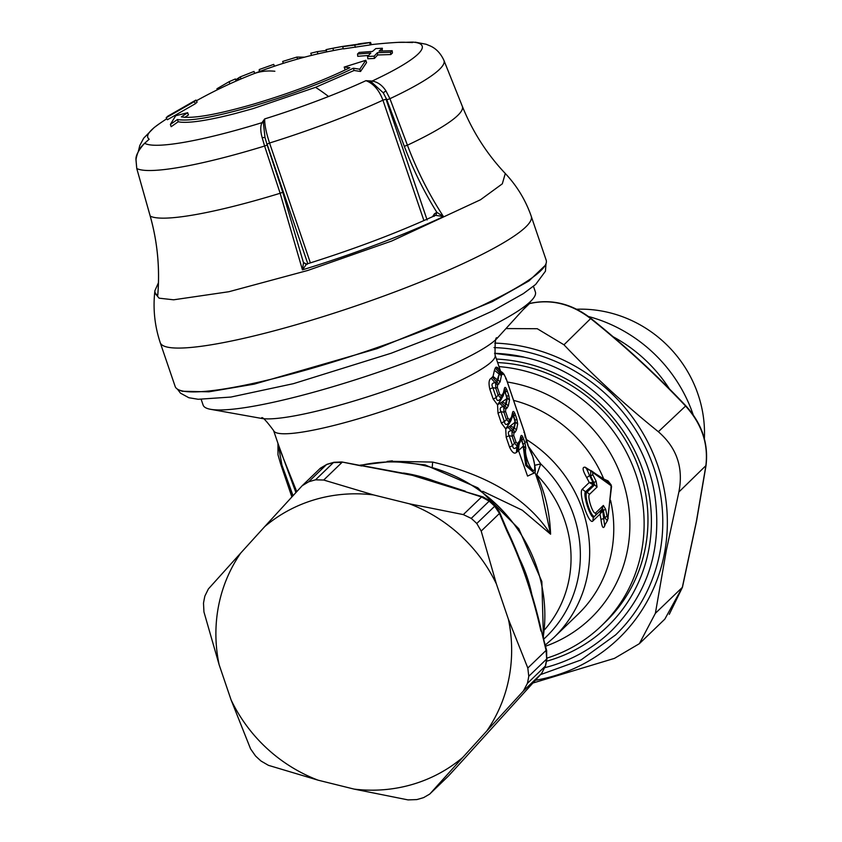 <?xml version="1.0" encoding="UTF-8"?>
<svg xmlns="http://www.w3.org/2000/svg" width="842" height="842" viewBox="0 0 842 842"><rect width="100%" height="100%" fill="white"/><g stroke="black" fill="none" stroke-linecap="round" stroke-linejoin="round"><path stroke-width="1.26" d="M693.219 414.864A146.245 138.32 -133.9 0 0 588.474 316.497M704.365 438.756A120.511 113.975 -133.9 0 0 576.633 309.235M546.511 661.233A157.949 149.381 -133.9 0 0 650.95 509.315A157.949 149.381 -133.9 0 0 523.208 362.67A157.949 149.381 -133.9 0 0 496.433 359.071M499.001 366.607A153.265 144.961 46.1 0 1 519.714 369.754A153.265 144.961 46.1 0 1 642.088 548.237A153.265 144.961 46.1 0 1 601.472 625.795L605.303 622.101A153.265 144.961 -133.9 0 0 645.919 544.542A153.265 144.961 -133.9 0 0 523.545 366.06A153.265 144.961 -133.9 0 0 497.633 362.576M494.559 353.303A163.801 154.917 46.1 0 1 523.85 357.05M494.58 353.387L523.977 357.187C589.537 370.848 644.793 429.188 654.834 495.328C662.37 548.658 647.93 593.789 611.513 630.742A163.801 154.917 46.1 0 1 545.058 667.601M494.022 347.599A169.642 160.454 46.1 0 1 525.082 351.546A169.642 160.454 46.1 0 1 654.708 470.499A169.642 160.454 46.1 0 1 615.565 634.952L580.98 659.981L540.532 674.621M494.791 343.073A174.326 164.874 46.1 0 1 665.022 550.11A174.326 164.874 46.1 0 1 535.501 680.241M505.968 328.569L537.259 328.717L563.972 344.799C593.368 375.753 624.827 404.728 658.349 431.725C676.8 447.723 683.641 467.815 678.873 492.002L666.359 550.205L655.381 613.302L639.362 643.677L614.449 658.37L533.007 683.009M528.513 303.773L529.481 303.604C551.089 298.763 571.571 303.836 590.926 318.813C624.522 345.746 655.981 374.722 685.314 405.749C701.723 423.715 708.564 443.808 705.828 466.026L696.397 521.366L682.336 587.327L664.812 619.154L639.362 643.677M529.902 303.415C551.542 298.71 571.865 303.688 590.884 318.36L563.972 344.799M590.884 318.36C624.68 345.452 656.328 374.606 685.83 405.812L658.349 431.725M685.83 405.812C701.881 423.463 708.617 443.355 706.028 465.51L678.873 492.002M706.028 465.51L696.555 521.082L682.452 587.274L655.381 613.302M160.19 342.515A195.975 28.291 -18.8 0 0 160.222 342.62L175.157 386.478A195.975 28.291 -18.8 0 0 425.294 329.811A195.975 28.291 -18.8 0 0 546.184 260.167L531.26 216.331A195.975 28.291 -18.8 0 0 531.26 216.31A195.975 28.291 -18.8 0 0 531.218 216.194M157.938 293.111L157.77 295.289L157.886 293.269M435.84 215.352L435.072 215.541C397.256 232.876 354.44 249.043 306.635 264.062L303.499 262.736L307.151 264.325L306.456 264.22L302.457 269.861L280.144 193.271A166.169 23.986 -18.8 0 1 150.234 216.11C157.486 241.97 160.001 268.366 157.77 295.289A184.682 26.66 -18.8 0 1 154.886 290.722L154.675 292.858L159.127 298.184L173.631 299.805L228.898 291.721L307.688 270.482L391.762 241.001L480.498 199.764L502.306 183.84L505.295 173.494C486.844 153.949 472.509 131.541 462.311 106.271A166.169 23.986 -18.8 0 1 407.423 145.192C416.937 170.442 428.957 194.239 443.471 216.594L436.861 212.363L435.84 215.352L443.471 216.594A184.682 26.66 -18.8 0 1 390.814 239.065A184.682 26.66 -18.8 0 1 302.457 269.85L303.499 262.736L282.733 192.239L280.144 193.271L264.599 146.034L267.188 145.003M150.202 216.015L136.762 168.505L136.015 159.759M136.004 159.822C136.972 152.918 139.856 147.403 144.677 143.287L149.192 139.214A141.624 20.45 -18.8 0 1 159.748 123.458L154.086 127.605L143.708 138.151L139.814 145.456L138.277 151.602M194.26 101.661L166.169 117.754L167.79 116.185L195.912 100.072L197.123 102.071L195.47 103.661L194.26 101.661L195.912 100.072M236.107 81.064L235.392 78.959L229.161 81.663L216.931 88.768L217.289 89.82M264.998 137.457L263.399 122.943L261.967 122.669C260.304 126.226 260.378 131.226 262.167 137.646L264.998 137.457L266.935 144.235M434.146 216.352L434.504 213.752L436.861 212.363C423.894 191.492 413.043 169.474 404.318 146.308L407.423 145.192L389.93 98.693L385.952 90.894L383.247 92.788L371.522 82.095L365.923 80.674C373.395 83.453 379.068 89.957 382.931 100.187L386.025 99.198M386.531 99.051L383.247 92.788M385.952 90.894C382.226 85.2 377.605 81.916 372.111 81.064L371.522 82.095M412.559 42.553L405.739 42.311A141.624 20.45 -18.8 0 0 397.919 42.374L407.896 42.311M415.285 42.174L426.073 44.247L430.42 46.026C436.23 48.678 440.734 53.467 443.934 60.392A163.559 23.608 161.2 0 1 389.93 98.693L386.825 99.809M240.991 78.948L240.286 76.885L254.01 71.454L254.663 73.391M236.349 80.958L235.907 79.674L238.623 78.074M240.286 76.885L238.56 77.885L239.181 79.727M187.661 112.712L181.356 116.859C192.829 118.859 216.773 114.649 253.2 104.229C290.237 93.22 322.444 81.064 349.809 67.739L344.189 67.076L365.796 60.298L359.766 69.212L353.335 68.223C324.759 82.127 291.132 94.83 252.453 106.324C214.426 117.196 189.418 121.595 177.441 119.511L170.389 124.427L175.683 115.733L187.661 112.712L188.429 114.954L184.787 117.343M267.082 144.14L269.556 143.014C266.146 132.615 264.525 124.574 264.693 118.911L261.967 122.669A147.56 21.303 -18.8 0 1 144.677 143.287M177.441 119.511L178.209 121.764L180.841 122.185C191.25 123.037 209.426 120.143 235.402 113.491L253.221 108.576L315.55 87.326A467.994 139.625 -111.4 0 1 328.559 96.504A141.624 20.45 -18.8 0 1 264.693 118.911L263.399 122.943M170.389 124.427L171.158 126.7L178.209 121.764M238.149 80.169L237.581 78.506M166.169 117.754L167.379 119.743L195.47 103.661M229.898 83.842L229.161 81.663M317.939 53.846L317.202 51.657L310.793 53.235L311.519 55.383M317.202 51.657L326.338 50.415M332.822 48.299L326.664 49.51A470.331 470.331 0 0 1 342.526 46.436L332.822 48.299L333.579 50.531L342.82 48.752A467.994 467.994 0 0 1 343.315 48.668M357.639 44.268L342.526 46.436M259.925 71.381L259.294 69.507L273.734 64.381L274.366 66.244M259.262 70.139L259.357 71.602M259.294 69.507L259.704 71.465M390.541 52.278L392.172 50.709L379.068 51.099L382.373 48.247L375.785 48.583L372.469 51.446L359.166 52.436L357.513 54.025L370.827 53.035L367.575 56.498L367.817 58.782L374.437 58.424L377.679 54.962L390.783 54.551L390.541 52.278L377.437 52.678L377.679 54.962M377.437 52.678L374.195 56.14L367.575 56.498M304.551 57.172L296.889 57.067L282.67 61.445L283.312 63.318M406.212 42.289L412.538 42.1A147.56 21.303 -18.8 0 1 372.111 81.064L365.923 80.674A141.624 20.45 -18.8 0 1 328.559 96.504M344.189 67.076L344.946 69.318L346.283 69.465M365.796 60.298L366.565 62.55L360.534 71.475L354.103 70.475L353.335 68.223M359.766 69.212L360.534 71.475M315.55 87.326L354.103 70.475M326.075 49.636L326.833 51.867L333.579 50.531M259.578 71.517L259.125 70.191M382.373 48.247L382.058 50.983M392.172 50.709L392.414 52.983L390.783 54.551M374.195 56.14L374.437 58.424M357.513 54.025L357.755 56.309L368.501 55.467M297.573 59.077L296.889 57.067M364.628 43.079L370.554 42.437L371.322 44.7L370.354 44.9L343.399 48.899L342.631 46.668L361.839 43.563M348.325 45.615L349.072 45.552M342.631 46.668L354.682 45.089L355.44 47.32M370.354 44.9L369.585 42.647L354.682 45.089M358.187 44.173L361.786 43.479M366.481 42.847A470.331 470.331 0 0 0 362.102 43.405L358.303 43.942M231.15 700.06L250.569 748.875L255.505 755.937A169.642 160.454 46.1 0 0 261.041 761.042L268.44 765.336L318.16 780.197A152.097 143.856 46.1 0 1 231.15 700.06L219.141 664.78L203.943 611.913L203.501 603.177A169.642 160.454 46.1 0 1 204.88 596.052L208.395 588.937L240.801 552.962A152.097 143.856 -133.9 0 0 219.141 664.78M447.712 776.734L429.704 794.08L423.684 797.584A169.642 160.454 46.1 0 1 416.758 799.595L408.054 799.9L354.114 789.101L318.16 780.197M373.416 494.896L323.707 480.035L315.518 479.835A169.642 160.454 46.1 0 0 308.593 481.845L302.162 485.739L264.746 526.587A152.097 143.856 46.1 0 1 373.416 494.896L409.38 503.8L463.31 514.599L471.236 518.388A169.642 160.454 46.1 0 1 476.782 523.492L481.192 531.07L499.453 513.462L494.696 506.231L476.782 523.492M409.38 503.8A152.097 143.856 46.1 0 1 496.391 583.938L508.4 619.207L527.808 668.022L528.776 676.252L546.69 658.991L546.079 650.413L546.668 650.645L541.469 631.09C533.091 594.136 521.545 560.246 506.852 529.386L506.779 530.723L499.453 513.462L499.443 511.925L495.17 505.81L494.696 506.231A169.642 160.454 46.1 0 0 489.149 501.116L481.582 496.99L483.129 496.948L464.005 491.318L481.582 496.99L463.31 514.599M528.776 676.252A169.642 160.454 46.1 0 1 527.397 683.378L523.366 690.998L541.627 673.389L545.311 666.117L527.397 683.378M354.114 789.101A152.097 143.856 46.1 0 0 462.784 757.411L430.378 793.385L448.649 775.787L462.195 761.021L448.67 775.756M508.4 619.207A152.097 143.856 46.1 0 1 486.739 731.035L523.366 690.998M323.707 480.035L341.978 462.426L333.432 462.563L315.518 479.835M496.391 583.938L481.192 531.07M308.593 481.845L326.507 464.584L319.644 468.941M302.162 485.739L320.223 468.331M264.746 526.587L240.801 552.962M462.784 757.411L486.739 731.035M527.808 668.022L546.079 650.413L541.469 631.09M462.174 761.042L541.88 673.116M462.195 761.021L541.743 673.274L545.627 665.59A11.704 3.21 -167.7 0 1 545.311 666.117A169.642 160.454 46.1 0 0 546.69 658.991L546.668 650.634M464.005 491.318L412.37 475.341L341.82 461.963L333.906 462.29A11.704 3.368 75.1 0 0 333.432 462.563A169.642 160.454 46.1 0 0 326.507 464.584L320.349 468.215M361.734 466.005L341.82 461.963M602.262 511.22L601.451 509.831L599.999 514.094L602.746 510.905L601.672 509.589L603.356 505.474L605.682 509.336L607.071 516.493L608.029 517.777L611.25 485.845L592.547 472.299L592.821 474.667L596.125 481.256L597.083 487.034L594.589 484.897L593.884 482.592L596.125 481.256M601.672 509.589L595.083 515.83A3.505 3.315 -133.9 0 0 595.799 512.757C593.421 515.999 586.779 496.485 589.526 494.317L587.032 492.181C583.274 494.907 591.905 520.261 595.083 515.83L602.64 508.547L603.314 510.294L605.682 509.336M601.472 625.795A153.265 144.961 46.1 0 1 547.068 658.065M591.389 470.815L590.684 470.52L590.642 476.077L589.6 475.677L593.073 482.498L593.21 484.729L594.589 484.897L587.032 492.181L585.516 491.802C582.517 494.717 591.463 520.977 594.073 516.946A4.684 4.431 -133.9 0 0 593.052 520.777L599.999 514.094L600.967 519.482L604.124 518.346L604.703 517.356L603.314 510.294L602.746 510.905L604.598 525.355L607.503 520.493L611.566 486.392L610.682 484.424L591.4 470.815L587.611 469.394M609.85 484.045L611.25 485.845L610.934 487.223L611.25 485.845M608.113 518.683L608.029 517.777M607.461 519.809C607.577 521.093 606.65 520.282 604.703 517.356L607.071 516.493M586.737 469.047L589.6 475.677L586.706 477.582L589.242 482.508L592.894 484.697L592.515 482.592L593.884 482.592L590.642 476.077L592.821 474.667M590.6 470.425L592.547 472.299M608.166 482.382L608.071 480.919L607.935 482.203M611.208 485.024L608.071 480.919M607.482 481.856L607.766 480.782M593.052 520.777C589.347 526.418 577.917 492.854 582.306 489.202L589.242 482.508L592.515 482.592M603.746 479.024L607.335 480.603M291.858 496.927L280.723 464.226L292.49 496.233M278.06 443.692L281.902 464.973L293.037 495.633M509.326 419.495L510.568 418.569L510.326 421.379L508.694 422.821C506.41 425.378 504.968 424.968 504.379 421.589L507.884 418.306L509.326 419.495L509.094 422.284L506.263 419.116L503.916 412.222L503.832 406.802L505.758 409.023L507.01 408.107L505.053 405.897L506.2 404.076L502.306 401.876L501.243 402.518L504.6 405.707L503.211 406.697L505.053 405.897L506.863 398.213L505.253 392.561L503.979 393.235M507.01 408.107L508.336 405.791L506.2 404.076L507.305 398.245L502.306 401.876M502.895 396.056L501.222 399.424L501.895 397.771L500.527 398.813L502.737 396.75M501.158 395.498L499.706 394.298L498.096 395.108L500.927 398.287L501.158 395.498L502.4 394.561L502.632 396.919M520.651 438.861C521.472 436.682 521.861 437.072 521.83 440.05L523.64 439.082C522.282 435.346 521.324 434.472 520.756 436.44L520.651 438.861M520.324 441.25L521.83 440.05L523.629 446.249L521.598 440.577M504.305 390.856C505.126 388.667 505.516 389.067 505.484 392.046L507.294 391.077C505.937 387.341 504.979 386.457 504.411 388.436L504.305 390.856M508.336 405.791L509.505 399.982L507.305 398.245L506.916 396.256L508.726 395.287L507.294 391.077M600.967 519.482C602.051 527.755 603.377 529.639 604.956 525.124M586.706 477.582C582.453 470.173 581.969 466.742 585.264 467.257L603.725 478.951A128.7 121.722 46.1 0 0 513.588 400.382M586.632 468.973L585.264 467.257M533.46 286.301L535.386 291.974A175.494 25.334 161.2 0 1 532.06 299.868A175.494 25.334 161.2 0 1 491.033 326.243A175.494 25.334 161.2 0 1 255.957 405.781A175.494 25.334 161.2 0 1 210.574 409.307A175.494 25.334 161.2 0 1 203.122 405.086L201.185 399.413M278.155 443.966L295.889 492.528M525.208 437.514L524.492 432.42L506.274 378.889L504.063 374.332L506.263 378.974L505.642 378.816L506.263 378.974L524.482 432.493L523.871 432.335L524.482 432.493L528.565 447.06C533.186 455.88 535.196 463.51 534.617 469.931C531.976 473.899 523.703 455.027 525.818 448.039L523.629 446.249L526.892 464.879L534.207 472.983L525.745 465.552L523.187 446.207L518.504 450.596L518.946 444.976M526.039 442.103L526.229 440.492L528.565 447.06M518.746 442.576L518.493 445.376L517.272 446.292L517.504 443.502L519.756 440.819L520.756 436.44M517.504 443.502L516.051 442.313L513.704 435.419L512.094 436.219L511.999 430.809L513.936 433.03L515.178 432.104L516.504 429.799L517.672 423.989L516.904 419.295L515.093 420.263L513.652 416.053L515.462 415.074L516.904 419.295M519.756 440.819L519.146 444.65L516.862 446.828L517.272 446.292L514.441 443.124L516.051 442.313M501.243 402.518L499.801 403.329L503.211 406.697C500.137 406.97 499.411 408.633 501.011 411.706L503.916 412.222L505.537 411.412L505.758 409.023M509.505 399.982L508.726 395.287M502.4 394.561L503.411 392.814L503.358 395.245L504.642 389.972M503.411 392.814L504.411 388.436M501.222 399.424L499.685 401.602L500.527 398.813C498.232 401.371 496.801 400.96 496.212 397.582L492.844 387.699C491.233 384.626 491.97 382.963 495.033 382.7L495.654 382.805L495.749 388.215L497.359 387.404L497.59 385.015L500.159 381.784L501.369 375.7L499.169 373.953L498.022 380.079L500.159 381.784M498.832 384.099L496.875 381.889L495.654 382.805L497.59 385.015M499.685 401.602L497.548 404.834L493.191 399.055L496.212 397.582L498.096 395.108L495.749 388.215L492.844 387.699A7.02 1.01 -18.8 0 0 489.823 389.172C488.455 383.078 488.907 379.447 491.181 378.258L495.033 382.7L496.875 381.889L498.022 380.079L497.264 379.858L499.685 372.596L501.706 374.774L501.369 375.7M501.706 374.774L503.2 373.932L502.442 372.522L498.906 370.08M491.181 378.258L493.044 376.385L494.422 370.259L498.78 373.795L500.506 371.669L502.527 373.827M494.422 370.259L495.233 368.091L499.274 372.438L500.106 371.469L501.632 371.922M504.663 375.521L503.2 373.932M522.829 444.197L525.061 443.26L525.818 448.039M515.178 432.104L513.22 429.894L511.378 430.704C508.305 430.967 507.579 432.641 509.189 435.714L512.094 436.219L514.441 443.124L512.546 445.597C513.136 448.975 514.578 449.386 516.862 446.828L516.42 452.396L517.746 451.396L518.24 445.786L519.072 444.765M518.967 444.86L518.84 445.923M534.312 472.794L533.744 473.425M499.801 403.329L497.548 404.834L498.001 413.18L501.011 411.706L504.379 421.589A7.02 1.01 -18.8 0 0 501.358 423.063L498.001 413.18M492.517 377.279L496.422 381.7L497.264 379.858L493.044 376.385M495.233 368.091L496.054 367.144L500.695 371.448M527.787 445.481L540.753 463.931A122.848 116.185 46.1 0 1 543.669 639.173M535.628 474.204L536.775 474.867L540.753 463.931L534.975 465.237M544.658 629.637A116.996 110.66 -133.9 0 0 536.775 474.867C545.206 493.012 549.805 512.789 550.584 534.196L522.293 510.21L482.74 491.296M210.574 409.307L261.504 418.411A128.7 18.577 -18.8 0 0 294.784 415.822A128.7 18.577 -18.8 0 0 414.801 380.247A128.7 18.577 -18.8 0 0 497.264 338.158C495.601 336.084 494.885 341.736 495.085 355.113A116.996 16.893 161.2 0 1 431.093 393.435A116.996 16.893 161.2 0 1 308.793 430.988A116.996 16.893 161.2 0 1 273.576 430.525L281.196 452.901L296.742 491.602M510.715 421.126L507.863 425.61L508.694 422.821L510.978 420.653L512.81 413.98M510.568 418.569L511.589 416.811L511.831 418.558M512.157 417.243L513.652 416.053C513.694 413.075 513.294 412.675 512.483 414.853L512.589 412.443C513.146 410.464 514.104 411.338 515.462 415.074M511.589 416.811L512.589 412.443M513.936 433.03L513.704 435.419M517.672 423.989L515.472 422.242L514.367 428.083L510.484 425.873L507.968 427.336L511.378 430.704L513.22 429.894L514.367 428.083L516.504 429.799M517.746 451.396L518.504 450.596L527.576 476.098L533.923 473.109M516.42 452.396C514.367 454.238 512.073 452.459 509.536 447.07L506.168 437.187A7.02 1.01 -18.8 0 1 509.189 435.714L512.546 445.597L509.536 447.07M496.054 367.144L497.527 367.459L499.159 370.333M499.495 370.617L497.527 367.459M499.853 370.869L498.98 369.333M534.828 471.846L541.174 490.486L550.584 534.196C527.787 499.19 488.476 475.151 432.651 462.079L392.425 461.332M387.078 461.448L392.34 460.837M509.41 426.526L512.767 429.715L513.609 427.873L515.472 422.242L513.431 416.569M507.863 425.61L505.716 428.841L501.358 423.063M507.968 427.336L505.716 428.841L506.168 437.187M511.073 420.063L509.389 423.431M510.484 425.873L515.041 422.221L514.673 420.242M669.474 388.983A146.245 138.32 -133.9 0 0 613.018 336.695M522.893 309.951L529.481 303.604L528.418 303.878M179.23 390.046L182.177 391.256L208.911 391.814L254.263 384.131L377.048 348.651L492.233 301.668L528.965 280.923L545.132 265.493M154.675 292.858C152.991 309.803 154.844 326.401 160.233 342.62A195.975 28.291 -18.8 0 0 160.233 342.641A195.975 28.291 -18.8 0 0 410.37 285.975A195.975 28.291 -18.8 0 0 531.26 216.331M262.167 137.646L264.599 146.034A163.559 23.608 161.2 0 1 136.762 168.505L150.192 216.068C157.37 241.57 159.906 267.609 157.822 294.184L157.822 294.132M434.504 213.752L432.504 216.731M304.457 262.883L305.593 264.104M144.508 143.372C138.414 150.308 135.562 155.781 135.972 159.791L136.741 168.421M404.318 146.308L386.552 99.082M427.136 219.962L386.257 99.882M266.946 144.266L282.733 192.239M307.783 263.704L267.314 144.824M423.915 220.583L382.931 100.187A157.949 22.797 -18.8 0 1 269.556 143.014L310.372 262.883M326.833 51.867A467.994 467.994 0 0 0 253.231 73.949A467.994 139.625 68.6 0 1 274.86 71.254M471.236 518.388L489.644 500.716L483.129 496.948M540.943 631.058C532.712 594.568 521.324 561.119 506.779 530.723M412.37 475.341L413.012 475.12M403.497 473.025A149.171 141.088 46.1 0 1 413.917 474.962A149.171 141.088 46.1 0 1 434.24 481.024M519.019 557.688A149.171 141.088 46.1 0 1 531.681 593.705M589.526 494.317L597.083 487.034M595.799 512.757L603.356 505.474M360.681 465.363A149.171 141.088 46.1 0 1 423.758 465.479A149.171 141.088 46.1 0 1 543.164 637.299M507.337 382.026A140.393 132.783 46.1 0 1 515.914 383.657A140.393 132.783 46.1 0 1 629.016 509.263A140.393 132.783 46.1 0 1 545.532 646.224M593.21 484.729L585.516 491.802L582.306 489.202M506.505 396.235L505.253 392.561M610.576 500.348A128.7 121.722 46.1 0 1 577.938 614.344L553.847 637.562A128.7 121.722 46.1 0 0 526.124 439.335M507.884 418.306L505.537 411.412M499.706 394.298L497.359 387.404M525.061 443.26L523.64 439.082M493.191 399.055L489.823 389.172M432.651 462.079L432.283 466.678M669.274 614.334L682.452 587.274M545.995 263.714L545.448 271.208L535.67 284.428L523.345 293.626L492.581 310.961L448.607 331.022L391.172 353.23L293.426 383.668L230.918 397.056L198.217 399.276L188.871 397.74L180.462 393.14L177.473 389.162M531.26 216.31C525.629 200.164 516.967 185.893 505.284 173.494M158.443 282.754L154.886 290.722M443.934 60.392L462.311 106.271M147.708 140.488L144.508 143.382M253.231 73.949A467.994 467.994 0 0 0 196.354 100.798M166.769 118.743A467.994 467.994 0 0 0 159.748 123.458M397.919 42.374A467.994 467.994 0 0 0 371.301 44.637M489.644 500.716L495.17 505.81M499.443 511.925L506.852 529.386M547.016 658.433L545.627 665.59M326.938 464.321L333.906 462.29M361.765 465.563L412.864 475.004L432.283 480.403L465.352 491.212M359.871 465.205L392.319 461.332L425.094 464.889L477.856 487.834L518.819 528.755L541.859 581.548L543.448 638.352M280.723 464.237L277.976 454.712L277.955 443.397M525.555 436.303L526.397 440.934M502.8 396.645L503.663 394.561M504.063 374.332L502.453 372.522M528.134 446.06L532.744 456.69C535.449 467.015 536.007 472.32 534.449 472.604M520.998 437.987L520.009 442.566M545.227 645.098L553.847 637.562M497.264 338.158L532.06 299.868M261.504 418.411C261.557 415.759 265.577 419.8 273.576 430.525M495.085 355.113L500.59 371.28"/></g></svg>
